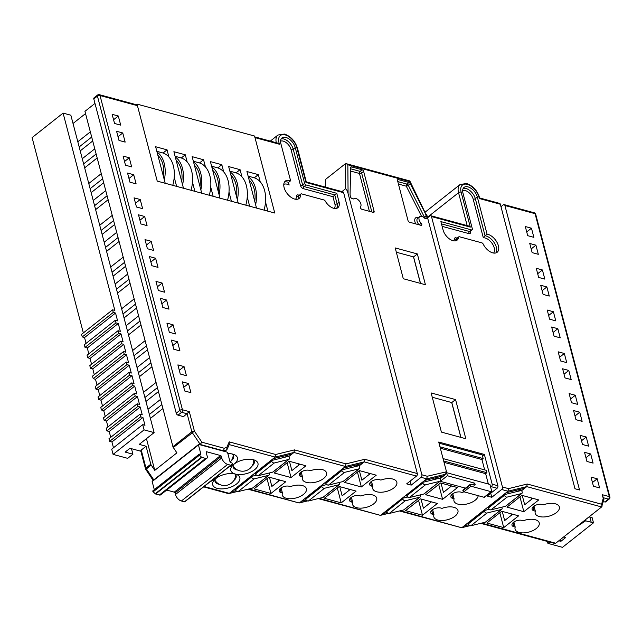 <?xml version="1.0" encoding="UTF-8"?>
<svg xmlns="http://www.w3.org/2000/svg" width="642" height="642" viewBox="0 0 642 642"><rect width="100%" height="100%" fill="white"/><g stroke="black" fill="none" stroke-linecap="round" stroke-linejoin="round"><path stroke-width="0.96" d="M296.797 147.5A1.87 0.939 -14.7 0 1 297.398 147.981L306.298 181.927L342.908 191.854A1.87 1.22 105.2 0 1 343.63 192.704L305.969 182.48L296.797 147.5A12.166 6.918 51.7 0 0 285.225 134.908A12.166 6.918 51.7 0 0 279.511 144.265L254.978 137.605L274.768 213.032L254.569 136.032L137.027 104.108L157.226 181.108L274.768 213.032L267.923 211.178L265.515 201.997M137.027 104.108L136.273 104.702M260.211 181.798L258.333 174.632L246.921 171.534L256.511 208.072L249.658 206.218L247.25 197.038M168.918 157.001L167.04 149.835L155.629 146.737L165.211 183.283L157.226 181.108L137.436 105.681L100.008 95.514L182.448 409.773L189.294 411.626L194.422 431.159L201.861 442.194L224.218 448.26L226.859 447.273L229.218 441.865L275.691 454.488L294.461 449.89L345.99 463.885L364.76 459.287L417.308 473.555A1.87 1.22 105.2 0 1 416.514 476.075L406.651 483.875L411.217 485.111L421.072 477.311A1.87 1.22 -74.8 0 0 421.874 474.791L427.243 476.252L446.519 471.79A1.87 1.22 105.2 0 1 445.725 474.31L446.013 471.653M187.175 161.961L185.297 154.794L173.886 151.697L183.468 188.242L176.622 186.381L174.215 177.208M205.432 166.92L203.554 159.754L192.143 156.656L201.732 193.202L194.887 191.34L192.48 182.167M223.697 171.879L221.811 164.713L210.399 161.615L219.989 198.153L213.144 196.3L210.737 187.127M241.954 176.839L240.076 169.673L228.664 166.575L238.246 203.113L231.401 201.259L228.993 192.086M163.012 153.021L167.04 149.835M181.277 157.98L185.297 154.794M199.534 162.94L203.554 159.754M217.79 167.891L221.811 164.713M236.055 172.85L240.076 169.673M254.312 177.81L258.333 174.632M157.892 155.38A25.664 16.732 105.2 0 1 162.859 164.296A25.664 16.732 105.2 0 1 163.469 176.654M164.336 179.953A28.288 18.441 -74.8 0 0 164.183 163.245A28.288 18.441 -74.8 0 0 157.025 152.074M172.762 185.329A28.288 18.441 -74.8 0 0 173.316 165.724A28.288 18.441 -74.8 0 0 162.474 152.86L156.833 151.327M176.149 160.331A25.664 16.732 105.2 0 1 181.116 169.255A25.664 16.732 105.2 0 1 181.734 181.606M182.601 184.912A28.288 18.441 -74.8 0 0 182.44 168.204A28.288 18.441 -74.8 0 0 175.282 157.033M191.019 190.289A28.288 18.441 -74.8 0 0 191.573 170.684A28.288 18.441 -74.8 0 0 180.731 157.82L175.089 156.279M194.414 165.291A25.664 16.732 105.2 0 1 199.373 174.215A25.664 16.732 105.2 0 1 199.991 186.565M200.858 189.871A28.288 18.441 -74.8 0 0 200.705 173.163A28.288 18.441 -74.8 0 0 193.547 161.993M209.284 195.248A28.288 18.441 -74.8 0 0 209.83 175.643A28.288 18.441 -74.8 0 0 198.996 162.779L193.346 161.238M212.671 170.25A25.664 16.732 105.2 0 1 217.63 179.174A25.664 16.732 105.2 0 1 218.248 191.525M219.115 194.831A28.288 18.441 -74.8 0 0 218.962 178.123A28.288 18.441 -74.8 0 0 211.804 166.952M227.541 200.208A28.288 18.441 -74.8 0 0 228.087 180.603A28.288 18.441 -74.8 0 0 217.253 167.731L211.603 166.198M230.927 175.21A25.664 16.732 105.2 0 1 235.895 184.134A25.664 16.732 105.2 0 1 236.513 196.484M237.38 199.79A28.288 18.441 -74.8 0 0 237.219 183.082A28.288 18.441 -74.8 0 0 230.061 171.912M245.798 205.167A28.288 18.441 -74.8 0 0 246.351 185.562A28.288 18.441 -74.8 0 0 235.51 172.69L229.868 171.157M249.184 180.169A25.664 16.732 105.2 0 1 254.152 189.093A25.664 16.732 105.2 0 1 254.77 201.444M255.636 204.75A28.288 18.441 -74.8 0 0 255.476 188.042A28.288 18.441 -74.8 0 0 248.318 176.871M264.055 210.127A28.288 18.441 -74.8 0 0 264.608 190.522A28.288 18.441 -74.8 0 0 253.775 177.649L248.125 176.117M472.705 484.798L474.759 483.177L447.386 475.746L440.324 481.323L465.458 488.153M443.686 460.98L486.853 472.705L486.227 470.313L443.06 458.589M474.759 483.177L475.096 484.445A1.027 0.586 -128.3 0 1 474.976 485.047A1.027 0.586 -128.3 0 1 474.639 485.119L470.417 484.429A1.027 0.586 51.7 0 0 470.08 484.493A1.027 0.586 51.7 0 0 469.968 485.095L469.976 485.143A1.027 0.586 51.7 0 0 470.955 486.211L491.13 491.692A1.027 0.586 51.7 0 0 491.547 491.636A1.027 0.586 51.7 0 0 491.66 491.034L489.934 484.445L446.575 472.673L447.386 475.746M491.547 491.636L484.485 497.221A1.027 0.586 -128.3 0 1 484.068 497.277L463.893 491.796A1.027 0.586 -128.3 0 1 462.914 490.729L462.906 490.681A1.027 0.586 -128.3 0 1 463.018 490.079L470.08 484.493M460.844 437.379L451.703 402.534M420.446 283.387L413.496 256.888M484.654 469.888L481.933 459.52L483.145 458.565L482.182 454.889L439.016 443.165M486.853 472.705L485.641 473.652L444.047 462.36M488.361 484.02L485.641 473.652M483.145 458.565L439.979 446.84M481.933 459.52L440.34 448.22M284.486 182.071A11.091 6.308 -128.3 0 1 287.785 182.103A11.091 6.308 -128.3 0 1 288.595 182.368L288.362 183.58L289.141 185.048A9.526 5.417 51.7 0 0 287.118 184.206A9.526 5.417 51.7 0 0 283.78 184.39M355.869 198.482A5.248 2.985 -128.3 0 1 360.17 202.238A5.248 2.985 -128.3 0 1 360.483 206.796A1.557 0.891 51.7 0 0 360.571 208.152A1.557 0.891 51.7 0 0 361.847 209.268L373.331 212.39A1.557 0.891 51.7 0 0 373.949 212.301A1.557 0.891 51.7 0 0 374.125 211.395L363.637 171.406A1.557 0.891 51.7 0 0 362.152 169.785L351.503 166.896A1.557 0.891 51.7 0 0 350.877 166.976A1.557 0.891 51.7 0 0 350.652 167.506L350.059 194.823A1.557 0.891 51.7 0 0 350.115 195.208L350.564 196.917A1.557 0.891 51.7 0 0 352.041 198.53L353.565 198.948A5.248 2.985 -128.3 0 1 353.766 198.755A5.248 2.985 -128.3 0 1 355.869 198.482M492.719 252.86A11.091 6.308 51.7 0 0 497.157 252.274A11.091 6.308 51.7 0 0 497.181 242.676A11.091 6.308 51.7 0 0 487.848 234.306A11.091 6.308 51.7 0 0 487.061 234.129L477.327 197.046A9.807 5.577 51.7 0 0 467.994 186.886A9.807 5.577 51.7 0 0 464.062 187.4A9.807 5.577 51.7 0 0 462.97 193.146L472.36 228.929A1.557 0.891 -128.3 0 1 472.183 229.836A1.557 0.891 -128.3 0 1 471.557 229.924L440.885 221.594L443.245 230.59A10.416 5.922 51.7 0 0 449.665 239.089A10.416 5.922 51.7 0 0 457.12 240.132A10.416 5.922 51.7 0 0 458.573 237.267A1.557 0.891 -128.3 0 1 458.789 236.834A1.557 0.891 -128.3 0 1 459.415 236.754L481.837 242.845A1.557 0.891 -128.3 0 1 483.185 244.08A11.091 6.308 51.7 0 0 492.719 252.86M463.219 188.395A9.807 5.577 -128.3 0 1 465.98 188.475A9.807 5.577 -128.3 0 1 475.313 198.635L485.047 235.718L487.061 234.129M294.662 199.068A11.091 6.308 51.7 0 0 299.1 198.49A11.091 6.308 51.7 0 0 300.697 194.518A1.557 0.891 -128.3 0 1 300.921 193.956A1.557 0.891 -128.3 0 1 301.547 193.876L323.969 199.967A1.557 0.891 -128.3 0 1 325.229 201.05A10.416 5.922 51.7 0 0 337.82 207.727A10.416 5.922 51.7 0 0 339.145 202.318L336.777 193.314L306.106 184.984A1.557 0.891 -128.3 0 1 304.621 183.371L295.232 147.588A9.807 5.577 51.7 0 0 285.899 137.428A9.807 5.577 51.7 0 0 281.974 137.942A9.807 5.577 51.7 0 0 280.875 143.688L290.609 180.779A11.091 6.308 51.7 0 0 289.791 180.514A11.091 6.308 51.7 0 0 285.353 181.092A11.091 6.308 51.7 0 0 285.329 190.69A11.091 6.308 51.7 0 0 294.662 199.068M421.786 216.378A5.248 2.985 -128.3 0 1 424.707 218.264L426.224 218.681A1.557 0.891 51.7 0 0 426.85 218.593A1.557 0.891 51.7 0 0 427.026 217.686L426.577 215.977A1.557 0.891 51.7 0 0 426.416 215.56L425.317 214.717L426.007 214.813L410.302 183.7A1.557 0.891 51.7 0 0 408.978 182.505L398.329 179.616A1.557 0.891 51.7 0 0 397.703 179.696A1.557 0.891 51.7 0 0 397.526 180.611L408.023 220.599A1.557 0.891 51.7 0 0 409.5 222.212L420.983 225.326A1.557 0.891 51.7 0 0 421.601 225.246A1.557 0.891 51.7 0 0 421.16 223.28A5.248 2.985 -128.3 0 1 419.683 216.659A5.248 2.985 -128.3 0 1 421.786 216.378M227.87 453.637A14.036 7.038 -14.7 0 1 232.894 454.151A14.036 7.038 -14.7 0 1 233.865 454.464A14.036 7.038 -14.7 0 1 234.113 464.102A14.036 7.038 -14.7 0 1 253.438 459.728A14.036 7.038 -14.7 0 1 254.409 460.041A14.036 7.038 -14.7 0 1 254.192 470.032A14.036 7.038 -14.7 0 1 235.325 474.053A14.036 7.038 -14.7 0 1 236.296 474.366A14.036 7.038 -14.7 0 1 236.079 484.349A14.036 7.038 -14.7 0 1 217.213 488.369A14.036 7.038 -14.7 0 1 214.171 480.168A14.036 7.038 -14.7 0 1 216.001 478.418A14.036 7.038 -14.7 0 1 210.391 481.516M233.519 464.599A10.914 5.473 165.3 0 0 233.142 467.055A10.914 5.473 165.3 0 0 236.657 469.848A10.914 5.473 165.3 0 0 237.636 470.064M251.816 466.349A10.914 5.473 165.3 0 0 254.256 461.51A10.914 5.473 165.3 0 0 252.723 459.56M219.083 474.639A14.036 7.038 -14.7 0 1 216.001 478.418A14.036 7.038 -14.7 0 1 235.325 474.053A14.036 7.038 -14.7 0 1 232.284 465.843A14.036 7.038 -14.7 0 1 234.113 464.102A14.036 7.038 -14.7 0 1 228.504 467.199M231.272 460.763A10.914 5.473 165.3 0 0 233.712 455.932A10.914 5.473 165.3 0 0 232.179 453.982M215.407 478.916A10.914 5.473 165.3 0 0 215.022 481.372A10.914 5.473 165.3 0 0 218.545 484.172A10.914 5.473 165.3 0 0 219.524 484.389M233.704 480.665A10.914 5.473 165.3 0 0 236.144 475.834A10.914 5.473 165.3 0 0 234.611 473.876M467.175 225.607L458.548 192.712A14.036 7.985 -128.3 0 1 460.113 184.495L466.638 183.524C473.122 185.931 477.463 190.754 479.662 197.977L499.62 203.386A1.87 1.22 105.2 0 1 500.335 204.236L479.229 198.506A12.166 6.918 51.7 0 0 467.352 184.374A12.166 6.918 51.7 0 0 461.125 192.135L470.297 227.107L468.556 225.976L430.782 215.72A1.87 1.22 -74.8 0 0 429.883 215.961L427.58 217.782M356.591 507.686A12.479 6.26 165.3 0 0 370.362 505.88A12.479 6.26 165.3 0 0 376.71 498.152A12.479 6.26 165.3 0 0 372.689 494.958A12.479 6.26 165.3 0 0 360.764 495.993L359.536 495.656A6.235 3.13 165.3 0 0 352.651 496.563A6.235 3.13 165.3 0 0 349.481 500.423A6.235 3.13 165.3 0 0 351.487 502.02L352.707 502.357A12.479 6.26 165.3 0 0 352.57 504.484A12.479 6.26 165.3 0 0 356.591 507.686M376.718 491.772A12.479 6.26 165.3 0 0 390.488 489.966A12.479 6.26 165.3 0 0 396.836 482.246A12.479 6.26 165.3 0 0 392.816 479.044A12.479 6.26 165.3 0 0 380.883 480.08L379.663 479.751A6.235 3.13 165.3 0 0 372.777 480.649A6.235 3.13 165.3 0 0 369.607 484.517A6.235 3.13 165.3 0 0 371.614 486.114L372.833 486.443A12.479 6.26 165.3 0 0 372.697 488.578A12.479 6.26 165.3 0 0 376.718 491.772M452.762 493.746L454.095 498.818A12.479 6.26 165.3 0 0 453.958 500.945A12.479 6.26 165.3 0 0 457.971 504.147A12.479 6.26 165.3 0 0 470.827 502.75A12.479 6.26 165.3 0 0 478.186 495.672M464.046 491.836A12.479 6.26 165.3 0 0 462.144 492.454L460.916 492.117A6.235 3.13 165.3 0 0 454.03 493.024A6.235 3.13 165.3 0 0 450.861 496.884A6.235 3.13 165.3 0 0 452.867 498.481L454.095 498.818M437.852 520.06A12.479 6.26 165.3 0 0 451.623 518.246A12.479 6.26 165.3 0 0 457.963 510.526A12.479 6.26 165.3 0 0 453.95 507.324A12.479 6.26 165.3 0 0 442.017 508.36L440.797 508.031A6.235 3.13 165.3 0 0 433.904 508.937A6.235 3.13 165.3 0 0 430.734 512.798A6.235 3.13 165.3 0 0 432.74 514.394L433.968 514.723A12.479 6.26 165.3 0 0 433.832 516.858A12.479 6.26 165.3 0 0 437.852 520.06M306.419 482.383A12.479 6.26 165.3 0 0 320.189 480.569A12.479 6.26 165.3 0 0 326.537 472.849A12.479 6.26 165.3 0 0 322.517 469.655A12.479 6.26 165.3 0 0 310.584 470.682L309.364 470.353A6.235 3.13 165.3 0 0 302.478 471.26A6.235 3.13 165.3 0 0 299.308 475.12A6.235 3.13 165.3 0 0 301.315 476.717L302.534 477.054A12.479 6.26 165.3 0 0 302.398 479.181A12.479 6.26 165.3 0 0 306.419 482.383M286.292 498.288A12.479 6.26 165.3 0 0 300.063 496.483A12.479 6.26 165.3 0 0 306.411 488.763A12.479 6.26 165.3 0 0 302.39 485.561A12.479 6.26 165.3 0 0 290.465 486.596L289.237 486.267A6.235 3.13 165.3 0 0 282.352 487.166A6.235 3.13 165.3 0 0 279.182 491.026A6.235 3.13 165.3 0 0 281.188 492.631L282.416 492.96A12.479 6.26 165.3 0 0 282.279 495.094A12.479 6.26 165.3 0 0 286.292 498.288M539.224 516.513A12.479 6.26 165.3 0 0 552.995 514.707A12.479 6.26 165.3 0 0 559.342 506.987A12.479 6.26 165.3 0 0 555.322 503.785A12.479 6.26 165.3 0 0 543.389 504.821L542.169 504.492A6.235 3.13 165.3 0 0 535.284 505.39A6.235 3.13 165.3 0 0 532.106 509.258A6.235 3.13 165.3 0 0 534.12 510.855L535.34 511.184A12.479 6.26 165.3 0 0 535.203 513.319A12.479 6.26 165.3 0 0 539.224 516.513M519.097 532.427A12.479 6.26 165.3 0 0 532.868 530.621A12.479 6.26 165.3 0 0 539.216 522.893A12.479 6.26 165.3 0 0 535.195 519.699A12.479 6.26 165.3 0 0 523.262 520.734L522.042 520.397A6.235 3.13 165.3 0 0 515.157 521.304A6.235 3.13 165.3 0 0 511.987 525.164A6.235 3.13 165.3 0 0 513.993 526.761L515.213 527.098A12.479 6.26 165.3 0 0 515.077 529.225A12.479 6.26 165.3 0 0 519.097 532.427M529.754 243.495L535.918 245.172L538.309 254.304L532.146 252.635L529.754 243.495M540.708 285.257L546.872 286.934L549.271 296.066L543.108 294.397L540.708 285.257M551.663 327.019L557.826 328.696L560.225 337.828L554.062 336.159L551.663 327.019M562.625 368.781L568.78 370.458L571.179 379.591L565.016 377.921L562.625 368.781M573.579 410.543L579.742 412.22L582.134 421.353L575.97 419.683L573.579 410.543M584.533 452.305L590.696 453.982L593.096 463.115L586.932 461.446L584.533 452.305M480.706 523.342L554.624 543.413L555.723 543.228L601.61 506.955L603.897 499.532L602.268 494.701L609.298 496.603A1.87 0.939 -14.7 0 1 609.9 497.085L535.677 214.147A1.87 0.939 165.3 0 0 535.067 213.674L504.901 205.48L579.541 489.982L574.975 488.739L500.335 204.236M470.297 227.107L431.496 216.571L502.437 486.981L508.496 488.626L527.267 484.028L601.61 504.219L603.231 498.353L602.268 494.701M591.041 477.102L597.204 478.78L599.596 487.912L593.433 486.243L591.041 477.102M580.079 435.34L586.242 437.017L588.642 446.15L582.479 444.481L580.079 435.34M569.125 393.578L575.288 395.255L577.688 404.388L571.524 402.719L569.125 393.578M558.171 351.816L564.334 353.493L566.726 362.626L560.57 360.956L558.171 351.816M547.217 310.054L553.38 311.731L555.771 320.864L549.608 319.194L547.217 310.054M536.255 268.292L542.418 269.969L544.817 279.101L538.654 277.432L536.255 268.292M525.3 226.53L531.464 228.207L533.863 237.339L527.7 235.67L525.3 226.53M180.282 374.029L177.882 364.897L184.045 366.566L186.445 375.706L180.282 374.029M169.319 332.267L166.928 323.135L173.091 324.804L175.483 333.944L169.319 332.267M158.365 290.505L155.974 281.373L162.129 283.05L164.529 292.182L158.365 290.505M147.411 248.743L145.012 239.61L151.175 241.288L153.574 250.42L147.411 248.743M136.457 206.981L134.058 197.848L140.221 199.526L142.62 208.658L136.457 206.981M125.495 165.219L123.103 156.086L129.267 157.763L131.658 166.896L125.495 165.219M114.541 123.457L112.149 114.324L118.305 116.001L120.704 125.134L114.541 123.457M343.63 192.704L417.308 473.555M118.995 140.429L116.595 131.289L122.758 132.966L125.158 142.099L118.995 140.429M129.949 182.192L127.549 173.051L133.713 174.728L136.112 183.861L129.949 182.192M140.903 223.954L138.511 214.813L144.675 216.49L147.066 225.623L140.903 223.954M151.865 265.708L149.466 256.575L155.629 258.253L158.02 267.385L151.865 265.708M162.819 307.47L160.42 298.337L166.583 300.015L168.982 309.147L162.819 307.47M173.773 349.232L171.374 340.099L177.537 341.777L179.937 350.909L173.773 349.232M184.727 390.994L182.336 381.862L188.499 383.539L190.891 392.671L184.727 390.994M160.516 399.396L148.005 409.283M145.951 401.459L158.462 391.564M150.397 418.423L162.907 408.529M146.456 438.663L154.77 470.361L151.175 465.033A1.87 1.067 -128.3 0 1 150.79 464.198L146.071 446.238L141.24 450.058L145.959 468.018A1.87 1.067 51.7 0 0 146.344 468.853L153.783 479.879M94.976 103.418L84.945 111.347L172.923 446.696A1.87 1.067 51.7 0 0 173.316 447.53L176.903 452.859L154.77 470.361M156.062 382.431L143.551 392.318M139.442 376.661L151.953 366.767M149.554 357.634L137.043 367.521M134.989 359.697L147.5 349.802M145.108 340.669L132.597 350.556M128.488 334.899L140.999 325.004M138.6 315.872L126.089 325.759M124.034 317.934L136.545 308.04M134.154 298.907L121.635 308.794M117.534 293.137L130.045 283.242M127.646 274.11L115.135 284.005M113.08 276.172L125.591 266.278M123.192 257.145L110.681 267.032M106.572 251.375L119.083 241.48M116.692 232.348L104.181 242.243M102.126 234.41L114.637 224.515M112.238 215.383L99.727 225.27M95.618 209.613L108.129 199.718M105.737 190.586L93.218 200.481M91.164 192.648L103.683 182.753M101.284 173.621L88.773 183.508M84.664 167.851L97.175 157.956M94.775 148.824L82.264 158.718M80.21 150.886L92.721 140.991M90.329 131.859L77.818 141.746M85.53 113.586L73.019 123.481M113.265 312.421L82.272 336.922L81.582 334.313L112.575 309.813L113.265 312.421L115.544 313.039L117.598 320.872L115.319 320.254L116.001 322.862L118.28 323.48L120.335 331.312L118.056 330.694L118.738 333.302L121.025 333.92L123.079 341.753L120.792 341.135L121.482 343.743L123.762 344.361L125.816 352.193L123.537 351.575L124.219 354.183L126.498 354.801L128.552 362.634L126.273 362.016L126.955 364.624L129.243 365.242L131.297 373.074L129.01 372.456L129.7 375.064L131.979 375.682L134.034 383.515L131.754 382.897L132.437 385.505L134.716 386.123L136.77 393.955L134.491 393.337L135.173 395.945L137.46 396.563L139.515 404.396L137.227 403.77L137.91 406.386L140.197 407.004L142.251 414.836L139.964 414.21L140.654 416.827L142.933 417.444L144.988 425.277L142.709 424.651L144.073 429.875L113.08 454.376L127.694 458.348L132.926 454.207L125.166 452.096L129.989 448.285L140.895 451.238M115.544 313.039L84.551 337.54L86.076 343.366M118.28 323.48L87.288 347.98L88.821 353.806M121.025 333.92L90.032 358.421L91.557 364.247M123.762 344.361L92.769 368.861L94.294 374.687M126.498 354.801L95.506 379.302L97.038 385.128M129.243 365.242L98.25 389.742L99.775 395.568M131.979 375.682L100.987 400.183L102.511 406.009M134.716 386.123L103.723 410.623L105.256 416.449M137.46 396.563L106.468 421.064L107.992 426.89M140.197 407.004L109.204 431.504L110.729 437.33M142.933 417.444L111.941 441.945L113.465 447.771M589.669 516.393L591.194 522.219L593.481 522.837L592.109 517.612L589.821 516.995M468.74 524.771L464.102 525.902L462.088 527.499L469.84 525.597M235.935 490.632L231.305 491.772L229.29 493.361L237.034 491.459M504.901 205.48A1.87 1.22 -74.8 0 0 504.187 204.629A1.87 1.22 -74.8 0 0 503.28 204.862L500.977 206.684M420.398 203.674L409.7 181.566L347.852 164.761L348.076 193.499L421.874 474.791M490.673 487.262L491.371 486.708A1.87 1.22 -74.8 0 0 492.165 484.188L484.365 454.432L438.719 442.033L446.519 471.79M426.023 214.452A1.87 1.22 105.2 0 1 426.216 214.484A1.87 1.22 105.2 0 1 426.938 215.335L497.871 485.737A1.87 1.22 105.2 0 1 497.077 488.257L491.371 486.708M403.288 278.724L425.429 284.735L417.348 253.935L395.207 247.924L403.288 278.724M441.407 432.098L465.827 438.735L455.555 399.581L431.135 392.952L441.407 432.098M440.027 478.579L445.5 474.253L426.721 478.852L427.243 476.252M146.071 446.238L139.226 444.376L154.12 432.604L70.853 115.215L63.093 113.104L32.1 137.605L83.34 332.925M99.285 94.663A1.87 1.87 0 0 0 97.632 95A1.87 1.067 -128.3 0 0 97.424 96.091L93.804 98.956L176.245 413.215L179.872 410.35L97.424 96.091A1.87 0.939 165.3 0 1 100.008 95.514A1.87 1.22 -74.8 0 0 99.285 94.663L136.714 104.831A1.87 1.22 105.2 0 1 137.436 105.681M254.978 137.605A1.87 1.22 -74.8 0 0 254.264 136.746M513.889 522.026L515.213 527.098M511.546 515.125L511.201 513.825M534.008 506.113L535.34 511.184M531.64 499.235L531.295 497.903M522.243 495.447L524.683 504.74L532.812 498.312M281.084 487.888L282.416 492.96M278.74 480.986L278.395 479.686M301.21 471.982L302.534 477.054M298.843 465.097L298.49 463.765M289.446 461.309L291.877 470.602L300.007 464.174M502.245 511.393L504.652 520.574L512.685 514.226M499.829 512.749L503.721 527.612L518.616 515.839L501.731 511.249L486.837 523.021L503.721 527.612M519.948 496.844L523.848 511.698L538.742 499.925L521.85 495.335L506.963 507.116L523.848 511.698M421 499.019L423.407 508.199L431.432 501.851M418.576 500.383L422.476 515.237L437.371 503.464L420.478 498.882L405.583 510.655L422.476 515.237M432.636 509.66L433.968 514.723M430.292 502.758L429.955 501.45M269.447 477.255L271.855 486.435L279.88 480.088M267.024 478.619L270.924 493.473L285.81 481.701L268.926 477.11L254.031 488.883L270.924 493.473M440.998 483.073L443.437 492.366L451.559 485.946M438.703 484.469L442.603 499.332L457.497 487.559L440.605 482.969L425.71 494.741L442.603 499.332M450.395 486.869L450.042 485.537M357.45 472.103L361.342 486.957L376.236 475.184L359.343 470.594L361.879 480.232L370.306 473.571M371.501 481.372L372.833 486.443M369.078 474.542L368.709 473.138M339.738 486.652L342.154 495.833L350.179 489.485M337.323 488.008L341.215 502.871L356.109 491.098L339.225 486.508L324.33 498.28L341.215 502.871M351.383 497.285L352.707 502.357M349.039 490.384L348.694 489.084M287.151 462.705L291.043 477.56L305.937 465.787L289.052 461.205L274.158 472.977L291.043 477.56M604.876 501.988L608.504 499.131A1.87 1.067 51.7 0 0 609.25 499.027L605.631 501.892A1.87 1.067 -128.3 0 1 604.876 501.988L603.336 501.571M224.66 451.462L226.891 449.697L223.753 450.877L200.272 444.497L192.231 432.58A1.87 1.067 -128.3 0 1 191.838 431.745L187.127 413.777L181.654 412.292L178.027 415.157L183.508 416.642L189.294 411.626M201.861 442.194L199.959 444.754M224.218 448.26L223.432 451.125M416.514 476.075L364.239 461.879L345.468 466.477L293.94 452.482L275.177 457.088L273.163 458.677L291.933 454.079L293.94 452.482L294.461 449.89M231.305 491.772L273.163 458.677M345.99 463.885L345.468 466.477L299.589 502.758L307.349 500.848M288.788 456.566L291.933 454.079M306.25 500.022L301.636 501.153L343.502 468.058L362.232 463.468L359.095 465.948M364.76 459.287L364.239 461.879L362.232 463.468M359.343 470.594L344.457 482.375L361.342 486.957M421.072 477.311L426.721 478.852L380.842 515.125L388.193 513.327M424.715 480.441L442.699 476.035L439.858 478.282M382.849 513.536L387.094 512.493M440.123 478.739L445.725 474.31M464.102 525.902L505.96 492.807L524.731 488.209L526.745 486.62L527.267 484.028M601.61 506.955L526.745 486.62L507.974 491.218L505.96 492.807M508.496 488.626L507.974 491.218L501.643 489.501L491.78 497.293L487.214 496.057L497.077 488.257M521.585 490.697L524.731 488.209M549.608 542.049L547.923 543.381L562.48 547.337L593.481 522.837M575.922 527.259L585.648 520.831L591.194 522.219M563.644 536.969L565.698 537.523L560.867 541.342L558.813 540.781M63.093 113.104L114.862 310.431L112.575 309.813M154.12 432.604L144.073 429.875M150.79 464.198L145.959 468.018A1.87 0.939 -14.7 0 0 145.517 468.869L140.799 450.901A1.87 0.939 -14.7 0 1 141.24 450.058M178.027 415.157A1.87 1.067 -128.3 0 1 176.245 413.215M93.804 98.956A1.87 1.067 -128.3 0 1 94.013 97.865L97.632 95M585.376 519.787L585.648 520.831M547.417 541.455L547.923 543.381M560.394 539.537L560.867 541.342M131.474 448.686L132.926 454.207M113.08 454.376L111.716 449.159L142.709 424.651M140.654 416.827L109.662 441.327L111.941 441.945M109.662 441.327L108.971 438.719L139.964 414.21M137.91 406.386L106.917 430.886L109.204 431.504M106.917 430.886L106.235 428.278L137.227 403.77M135.173 395.945L104.181 420.446L106.468 421.064M104.181 420.446L103.498 417.838L134.491 393.337M132.437 385.505L101.444 410.005L103.723 410.623M101.444 410.005L100.754 407.397L131.754 382.897M129.7 375.064L98.699 399.565L100.987 400.183M98.699 399.565L98.017 396.957L129.01 372.456M126.955 364.624L95.963 389.124L98.25 389.742M95.963 389.124L95.281 386.516L126.273 362.016M124.219 354.183L93.226 378.684L95.506 379.302M93.226 378.684L92.544 376.076L123.537 351.575M121.482 343.743L90.49 368.243L92.769 368.861M90.49 368.243L89.8 365.635L120.792 341.135M118.738 333.302L87.745 357.803L90.032 358.421M87.745 357.803L87.063 355.195L118.056 330.694M116.001 322.862L85.009 347.362L87.288 347.98M85.009 347.362L84.327 344.754L115.319 320.254M82.272 336.922L84.551 337.54M341.945 191.589L345.404 188.86L345.203 163.87L325.478 179.463L325.542 187.135M603.905 499.107L603.231 498.353M602.044 506.265L601.61 504.219M501.643 489.501A1.87 1.22 -74.8 0 0 502.437 486.981M229.266 444.617L275.177 457.088L275.691 454.488M229.122 444.577L229.218 441.865M226.859 447.273L226.891 449.697L229.507 444.071M173.316 447.53L194.422 431.159A1.87 0.939 -14.7 0 0 191.838 431.745L172.923 446.696M431.496 216.571A1.87 1.22 -74.8 0 0 430.782 215.72M409.7 181.566L409.115 181.229L409.7 181.566M347.852 164.761L346.359 163.702L345.203 163.87M348.076 193.499C347.113 190.184 346.223 188.644 345.404 188.86M279.511 144.265L277.665 143.102L254.794 136.89M399.452 510.968L461.638 527.724L400.391 510.743M318.199 498.601L380.385 515.349L319.138 498.369M247.9 489.204L299.132 502.983L248.839 488.971M203.618 486.869L228.319 493.578L229.29 493.361L204.068 486.508M145.517 468.869A1.87 1.87 0 0 0 145.774 469.438L151.175 465.033M410.158 481.099L411.217 485.111M490.729 493.281L491.78 497.293M482.455 455.94L484.365 454.432M432.267 397.254L451.791 402.558L455.555 399.581M451.791 402.558L460.932 437.403M396.339 252.234L413.584 256.912L417.348 253.935M413.584 256.912L420.534 283.411M285.305 457.128L287.921 455.058M355.604 466.525L358.22 464.455M434.899 479.373L437.515 477.303M518.11 491.258L520.726 489.196M334.305 208.425A8.86 5.04 51.7 0 0 334.963 204.341L332.957 196.701L336.777 193.314M334.963 204.341L337.13 203.915L339.145 202.318M288.595 182.368L290.609 180.779M496.009 252.892A11.091 6.308 -128.3 0 0 494.629 243.302A11.091 6.308 -128.3 0 0 485.833 235.895A11.091 6.308 -128.3 0 0 485.047 235.718L483.314 237.781L473.17 199.116A8.25 4.695 51.7 0 0 462.657 190.626M421.537 216.322L406.298 186.196A1.557 0.433 153.2 0 0 408.288 185.297L410.302 183.7M397.791 181.606L406.964 184.094A1.557 0.891 -128.3 0 1 408.288 185.297L424.402 217.148A1.557 0.433 -26.8 0 1 423.872 217.502M79.175 146.938L91.686 137.043M113.57 119.749L118.305 116.001M83.629 163.903L96.139 154.008M118.016 136.714L122.758 132.966M90.129 188.7L102.64 178.805M124.524 161.511L129.267 157.763M94.583 205.665L107.094 195.77M128.978 178.476L133.713 174.728M101.091 230.462L113.602 220.567M135.478 203.273L140.221 199.526M105.537 247.427L118.048 237.532M139.932 220.238L144.675 216.49M112.045 272.224L124.556 262.329M146.44 245.035L151.175 241.288M116.491 289.189L129.01 279.294M150.886 262L155.629 258.253M122.999 313.986L135.51 304.091M157.394 286.789L162.129 283.05M127.453 330.951L139.964 321.056M161.84 303.762L166.583 300.015M133.953 355.748L146.464 345.853M168.348 328.552L173.091 324.804M138.407 372.713L150.918 362.818M172.802 345.524L177.537 341.777M144.915 397.51L157.426 387.616M179.303 370.314L184.045 366.566M149.361 414.475L161.872 404.58M183.756 387.286L188.499 383.539M592.462 482.527L597.204 478.78M585.953 457.73L590.696 453.982M581.508 440.765L586.242 437.017M574.999 415.968L579.742 412.22M570.545 399.003L575.288 395.255M564.045 374.206L568.78 370.458M559.591 357.241L564.334 353.493M553.091 332.444L557.826 328.696M548.637 315.479L553.38 311.731M542.129 290.682L546.872 286.934M537.683 273.717L542.418 269.969M531.175 248.919L535.918 245.172M526.721 231.955L531.464 228.207M221.739 457.939A6.235 3.547 51.7 0 0 227.677 464.399L230.727 465.233A0.778 0.441 51.7 0 0 231.04 465.185L232.324 464.15A0.778 0.441 51.7 0 0 231.674 462.882L230.759 462.641A0.778 0.441 -128.3 0 1 230.021 461.831L227.669 452.883A0.778 0.441 51.7 0 0 226.931 452.08L198.859 444.457A0.778 0.441 51.7 0 0 198.458 444.954L200.802 453.894A0.778 0.441 -128.3 0 1 200.408 454.392L199.493 454.151A0.778 0.441 51.7 0 0 199.453 455.218L201.516 457.168A0.778 0.441 51.7 0 0 201.909 457.401L205.665 458.42A3.122 1.774 51.7 0 0 206.909 458.26A3.122 1.774 51.7 0 0 207.262 456.43L206.162 452.233A0.778 0.441 -128.3 0 1 206.555 451.735L220.583 455.547A0.778 0.441 -128.3 0 1 221.321 456.358L221.739 457.939L175.451 494.533A6.235 3.547 51.7 0 0 181.389 500.993L184.439 501.827A0.778 0.441 51.7 0 0 184.752 501.779L231.04 465.193L184.752 501.787M166.671 490.071L174.295 492.141A0.778 0.441 -128.3 0 1 175.033 492.952L175.451 494.533M153.205 490.745A0.778 0.441 51.7 0 0 153.165 491.812L155.228 493.762A0.778 0.441 51.7 0 0 155.621 493.995L159.376 495.014A3.122 1.774 51.7 0 0 160.628 494.854L206.909 458.26M152.571 481.051A0.778 0.441 51.7 0 0 152.17 481.548L154.305 489.669M256.527 475.16L251.094 476.492L251.463 477.134A2.496 1.42 51.7 0 0 253.478 478.86A2.496 1.42 51.7 0 0 254.152 478.892L268.637 475.337A2.496 1.42 51.7 0 0 268.966 475.184A2.496 1.42 51.7 0 0 268.99 473.058M251.094 476.492L234.996 489.22L235.365 489.862A2.496 1.42 51.7 0 0 237.38 491.587A2.496 1.42 51.7 0 0 238.054 491.62L252.531 488.064A2.496 1.42 51.7 0 0 252.868 487.912L268.966 475.184M489.332 509.291L483.899 510.623L484.269 511.265A2.496 1.42 51.7 0 0 486.283 512.998A2.496 1.42 51.7 0 0 486.957 513.022L501.434 509.475A2.496 1.42 51.7 0 0 501.771 509.315A2.496 1.42 51.7 0 0 501.787 507.196M483.899 510.623L467.801 523.35L468.17 524A2.496 1.42 51.7 0 0 470.185 525.726A2.496 1.42 51.7 0 0 470.851 525.75L485.336 522.203A2.496 1.42 51.7 0 0 485.665 522.042L501.771 509.315M407.686 497.02L402.253 498.353L402.622 498.994A2.496 1.42 51.7 0 0 404.637 500.72A2.496 1.42 51.7 0 0 405.311 500.752L419.796 497.205A2.496 1.42 51.7 0 0 420.125 497.044A2.496 1.42 51.7 0 0 420.149 494.918M402.253 498.353L386.155 511.08L386.524 511.722A2.496 1.42 51.7 0 0 388.538 513.456A2.496 1.42 51.7 0 0 389.212 513.48L403.69 509.933A2.496 1.42 51.7 0 0 404.027 509.772L420.125 497.044M326.842 484.549L321.417 485.882L321.786 486.524A2.496 1.42 51.7 0 0 323.801 488.249A2.496 1.42 51.7 0 0 324.467 488.281L338.952 484.726A2.496 1.42 51.7 0 0 339.281 484.574A2.496 1.42 51.7 0 0 339.305 482.447M321.417 485.882L305.311 498.609L305.68 499.251A2.496 1.42 51.7 0 0 307.695 500.977A2.496 1.42 51.7 0 0 308.369 501.009L322.854 497.462A2.496 1.42 51.7 0 0 323.183 497.301L339.281 484.574M271.221 460.579L271.59 461.221A2.496 1.42 51.7 0 0 273.604 462.946A2.496 1.42 51.7 0 0 274.278 462.978L288.764 459.431A2.496 1.42 51.7 0 0 289.093 459.271A2.496 1.42 51.7 0 0 289.012 456.952L288.635 456.31L271.221 460.579L255.123 473.306L255.492 473.948A2.496 1.42 51.7 0 0 257.506 475.682A2.496 1.42 51.7 0 0 258.172 475.706L272.657 472.159A2.496 1.42 51.7 0 0 272.986 471.998L289.093 459.271M504.026 494.717L504.395 495.359A2.496 1.42 51.7 0 0 506.41 497.085A2.496 1.42 51.7 0 0 507.076 497.117L521.561 493.562A2.496 1.42 51.7 0 0 521.89 493.409A2.496 1.42 51.7 0 0 521.81 491.09L521.44 490.448L504.026 494.717L487.928 507.445L488.297 508.087A2.496 1.42 51.7 0 0 490.311 509.812A2.496 1.42 51.7 0 0 490.978 509.844L505.463 506.289A2.496 1.42 51.7 0 0 505.792 506.137L521.89 493.409M422.38 482.439L422.749 483.081A2.496 1.42 51.7 0 0 424.763 484.814A2.496 1.42 51.7 0 0 425.437 484.838L439.914 481.291A2.496 1.42 51.7 0 0 440.252 481.131A2.496 1.42 51.7 0 0 440.171 478.82L439.794 478.17L422.38 482.439L406.282 495.167L406.651 495.809A2.496 1.42 51.7 0 0 408.665 497.542A2.496 1.42 51.7 0 0 409.331 497.566L423.816 494.019A2.496 1.42 51.7 0 0 424.145 493.858L440.252 481.131M341.536 469.968L341.913 470.61A2.496 1.42 51.7 0 0 343.927 472.343A2.496 1.42 51.7 0 0 344.594 472.368L359.079 468.821A2.496 1.42 51.7 0 0 359.408 468.66A2.496 1.42 51.7 0 0 359.327 466.341L358.958 465.699L341.536 469.968L325.438 482.696L325.807 483.338A2.496 1.42 51.7 0 0 327.821 485.071A2.496 1.42 51.7 0 0 328.495 485.095L342.98 481.548A2.496 1.42 51.7 0 0 343.31 481.388L359.408 468.66M484.068 497.277L491.13 491.692M463.893 491.796L470.955 486.211M462.914 490.729L469.976 485.143M462.906 490.681L469.968 485.095M474.31 485.063L475.096 484.445M415.791 223.922A6.805 3.868 -128.3 0 1 418.423 217.461A6.805 3.868 -128.3 0 1 418.592 217.51M419.683 216.659L417.669 218.248A5.248 2.985 51.7 0 0 419.106 224.82M493.586 253.044A9.526 5.417 51.7 0 0 492.96 244.762A9.526 5.417 51.7 0 0 485.167 237.997A9.526 5.417 51.7 0 0 483.314 237.781M300.921 193.956L298.907 195.553A1.557 0.891 51.7 0 0 298.682 196.107L300.697 194.518M295.537 199.253A9.526 5.417 51.7 0 0 296.484 196.243A1.557 1.035 -0.4 0 0 298.682 196.107A11.091 6.308 -128.3 0 1 297.952 199.1M281.124 138.945A9.807 5.577 -128.3 0 1 283.892 139.017A9.807 5.577 -128.3 0 1 293.217 149.177L295.232 147.588M504.187 204.629L534.353 212.823A1.87 1.22 -74.8 0 1 535.067 213.674L609.298 496.603A1.87 1.22 -74.8 0 1 608.504 499.131L603.552 497.783M492.165 484.188L497.871 485.737M426.938 215.335L426.2 215.134M533.077 506.875L534.12 510.855M512.95 522.789L513.993 526.761M451.824 494.509L452.867 498.481M431.697 510.414L432.74 514.394M370.57 482.134L371.614 486.114M350.444 498.048L351.487 502.02M300.271 472.737L301.315 476.717M280.145 488.65L281.188 492.631M481.644 523.11L555.723 543.228M461.125 192.135A1.87 0.939 165.3 0 0 458.548 192.712L427.452 217.301M276.285 142.733A14.036 7.985 -128.3 0 1 277.978 135.029L270.298 141.104M179.872 410.35A1.87 0.939 -14.7 0 1 182.448 409.773A1.87 1.22 -74.8 0 1 181.654 412.292A1.87 1.067 -128.3 0 1 179.872 410.35M419.186 224.844L421.16 223.28M397.478 180.282L398.329 179.616M398.433 184.061L406.298 186.196A1.557 1.019 105.2 0 1 406.964 184.094L408.978 182.505M426.577 215.977L424.563 217.566A1.557 0.891 -128.3 0 0 424.402 217.148L426.416 215.56M424.21 217.79A1.557 0.778 -14.7 0 0 424.563 217.566L424.747 218.28M425.879 218.585L427.026 217.686M332.957 196.701L303.425 188.676A3.122 1.774 -128.3 0 1 300.464 185.45L291.075 149.666A1.557 0.778 -14.7 0 0 293.217 149.177L302.607 184.96L304.621 183.371M300.464 185.45A1.557 0.778 165.3 0 0 302.607 184.96A1.557 0.891 51.7 0 0 304.091 186.573L306.106 184.984M303.425 188.676A1.557 1.019 105.2 0 1 304.091 186.573L334.763 194.911L337.13 203.915A10.416 5.922 -128.3 0 1 336.657 208.329M291.075 149.666A8.25 4.695 51.7 0 0 280.562 141.176M288.475 182.489L289.141 185.048M296.484 196.243A3.122 1.774 -128.3 0 1 298.185 194.959L299.284 195.256M456.655 238.543L456.775 238.423A1.557 0.891 51.7 0 0 456.558 238.856L458.573 237.267M453.605 240.822A8.86 5.04 51.7 0 0 454.367 238.856A1.557 1.115 -173.2 0 0 456.558 238.856A10.416 5.922 -128.3 0 1 455.964 240.734M441.487 223.889L469.543 231.513L471.557 229.924M470.385 231.264L470.482 231.626A3.122 1.774 -128.3 0 1 468.885 233.616A1.557 1.019 105.2 0 1 469.543 231.513A1.557 0.891 51.7 0 0 470.169 231.433L472.183 229.836M473.17 199.116A1.557 0.778 -14.7 0 0 475.313 198.635L477.327 197.046M454.367 238.856A3.122 1.774 -128.3 0 1 456.053 237.837L457.152 238.134M468.885 233.616L442.129 226.345M350.652 167.57L351.503 166.896M350.628 168.798L360.138 171.382L362.152 169.785M369.399 211.322L359.472 173.476A1.557 1.019 -74.8 0 1 360.138 171.382A1.557 0.891 -128.3 0 1 361.623 172.995L363.637 171.406M350.58 171.061L359.472 173.476A1.557 0.778 -14.7 0 0 361.623 172.995L371.854 211.988M372.986 212.293L374.125 211.395M456.053 237.837A1.557 1.019 -74.8 0 0 456.582 238.519M298.715 195.65A1.557 1.019 105.2 0 1 298.185 194.959M181.389 500.993L227.677 464.399M175.033 492.952L221.321 456.358M174.295 492.141L220.583 455.547M206.138 452.072L206.555 451.735M159.376 495.014L205.665 458.42M155.621 493.995L201.909 457.401M155.228 493.762L201.516 457.168M153.165 491.812L199.453 455.218M200.232 454.343L200.802 453.894M152.17 481.548L198.458 444.954M184.439 501.827L230.727 465.233M254.152 478.892L238.054 491.62M268.637 475.337L252.531 488.064M251.463 477.134L235.365 489.862M486.957 513.022L470.851 525.75M501.434 509.475L485.336 522.203M484.269 511.265L468.17 524M405.311 500.752L389.212 513.48M419.796 497.205L403.69 509.933M402.622 498.994L386.524 511.722M324.467 488.281L308.369 501.009M338.952 484.726L322.854 497.462M321.786 486.524L305.68 499.251M274.278 462.978L258.172 475.706M288.764 459.431L272.657 472.159M271.59 461.221L255.492 473.948M507.076 497.117L490.978 509.844M521.561 493.562L505.463 506.289M504.395 495.359L488.297 508.087M425.437 484.838L409.331 497.566M439.914 481.291L423.816 494.019M422.749 483.081L406.651 495.809M344.594 472.368L328.495 485.095M359.079 468.821L342.98 481.548M341.913 470.61L325.807 483.338M230.157 462.144A11.235 11.235 0 0 0 233.247 454.961M233.07 465.972A11.235 11.235 0 0 0 253.791 460.539M214.958 480.288A11.235 11.235 0 0 0 235.678 474.855M277.978 135.029L284.502 134.058C290.754 136.337 295.047 140.975 297.398 147.981M424.972 212.277L460.113 184.495M609.25 499.027A1.87 1.87 0 0 0 609.9 497.085M535.677 214.147A1.87 1.87 0 0 0 534.353 212.823M426.039 214.476L409.829 180.98M409.757 180.924L346.359 163.702M461.638 527.724L470.016 525.67M380.385 515.349L388.37 513.399M299.132 502.983L307.526 500.929M228.833 493.586L237.211 491.531M145.774 469.438L153.157 480.377M456.775 238.423L458.789 236.834M152.892 490.785L199.18 454.191M152.258 481.091L198.547 444.497"/></g></svg>

